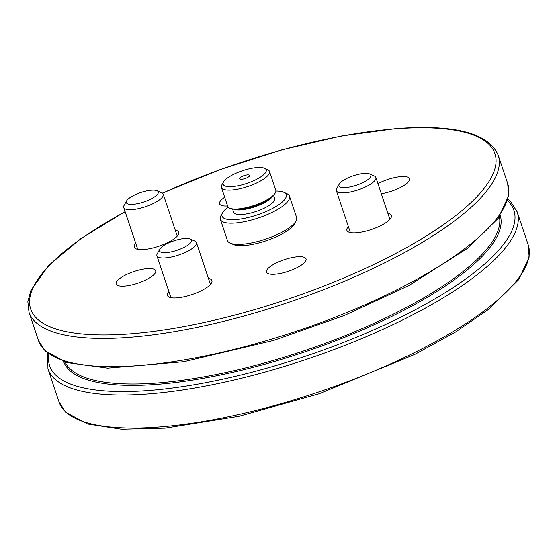 <?xml version="1.0" encoding="UTF-8"?>
<svg xmlns="http://www.w3.org/2000/svg" width="557" height="557" viewBox="0 0 557 557"><rect width="100%" height="100%" fill="white"/><g stroke="black" fill="none" stroke-linecap="round" stroke-linejoin="round"><path stroke-width="0.84" d="M275.903 191.065A33.852 9.998 161.5 0 1 283.68 192.242A33.852 9.998 161.5 0 1 252.077 216.478A33.852 9.998 161.5 0 1 222.612 212.677A33.852 9.998 161.5 0 1 228.119 207.051M222.612 212.677L220.983 215.601A36.456 10.764 -18.5 0 0 220.342 219.319A36.456 10.764 -18.5 0 0 252.704 219.688A36.456 10.764 -18.5 0 0 289.494 196.182A36.456 10.764 -18.5 0 0 286.744 193.592L283.68 192.242M289.494 196.182L296.596 217.418A36.456 10.764 161.5 0 1 295.962 221.136A36.456 10.764 161.5 0 1 259.813 240.923A36.456 10.764 161.5 0 1 230.194 243.144A36.456 10.764 161.5 0 1 227.451 240.554L220.342 219.319M232.499 208.868L233.634 212.252A21.612 6.385 -18.5 0 0 252.815 212.468A21.612 6.385 -18.5 0 0 274.629 198.529L273.494 195.152M230.194 243.144L233.258 244.488A33.852 9.998 -18.5 0 0 260.76 242.434A33.852 9.998 -18.5 0 0 294.326 224.06L295.962 221.136M244.335 178.783A5.208 1.539 161.5 0 1 239.712 178.727A5.208 1.539 161.5 0 1 244.168 175.615A5.208 1.539 161.5 0 1 249.592 175.427A5.208 1.539 161.5 0 1 244.335 178.783M223.496 181.972L221.86 184.889A25.33 7.478 -18.5 0 0 221.421 187.472L227.736 206.348A25.33 7.478 -18.5 0 0 232.735 208.896A25.33 7.478 -18.5 0 0 250.225 206.612A25.33 7.478 -18.5 0 0 273.32 195.319A25.33 7.478 -18.5 0 0 275.785 190.271L269.47 171.396A25.33 7.478 -18.5 0 0 267.562 169.6L264.498 168.249A22.726 6.712 -18.5 0 0 242.525 170.714A22.726 6.712 -18.5 0 0 223.496 181.972A22.726 6.712 -18.5 0 0 243.277 184.52A22.726 6.712 -18.5 0 0 264.498 168.249M221.421 187.472A25.33 7.478 -18.5 0 0 243.91 187.73A25.33 7.478 -18.5 0 0 269.47 171.396M126.606 200.882L124.1 205.359A20.832 6.148 -18.5 0 0 123.738 207.489A20.832 6.148 -18.5 0 0 138.54 208.624A20.832 6.148 -18.5 0 0 159.845 199.587A20.832 6.148 -18.5 0 0 163.25 194.268A20.832 6.148 -18.5 0 0 161.676 192.792L156.983 190.724A16.842 4.971 161.5 0 1 155.5 196.217A16.842 4.971 161.5 0 1 135.894 203.973A16.842 4.971 161.5 0 1 126.606 200.882A16.842 4.971 161.5 0 1 140.705 192.548A16.842 4.971 161.5 0 1 156.983 190.724M339.248 184.116L336.741 188.593A20.832 6.148 -18.5 0 0 336.379 190.717A20.832 6.148 -18.5 0 0 351.182 191.852A20.832 6.148 -18.5 0 0 372.494 182.814A20.832 6.148 -18.5 0 0 375.891 177.495A20.832 6.148 -18.5 0 0 374.318 176.019L369.625 173.951A16.842 4.971 161.5 0 1 368.142 179.445A16.842 4.971 161.5 0 1 348.543 187.208A16.842 4.971 161.5 0 1 339.248 184.116A16.842 4.971 161.5 0 1 353.347 175.775A16.842 4.971 161.5 0 1 369.625 173.951M159.796 249.188L157.29 253.665A20.832 6.148 -18.5 0 0 156.928 255.788A20.832 6.148 -18.5 0 0 171.737 256.923A20.832 6.148 -18.5 0 0 193.042 247.886A20.832 6.148 -18.5 0 0 196.44 242.567A20.832 6.148 -18.5 0 0 194.873 241.09L190.174 239.023A16.842 4.971 161.5 0 1 188.698 244.516A16.842 4.971 161.5 0 1 169.091 252.279A16.842 4.971 161.5 0 1 159.796 249.188A16.842 4.971 161.5 0 1 173.895 240.847A16.842 4.971 161.5 0 1 190.174 239.023M302.639 264.206A20.832 6.148 161.5 0 1 281.334 273.243A20.832 6.148 161.5 0 1 266.525 272.108A20.832 6.148 161.5 0 1 284.335 259.666A20.832 6.148 161.5 0 1 306.044 258.887A20.832 6.148 161.5 0 1 302.639 264.206M227.604 205.944A20.832 6.148 161.5 0 1 219.583 203.799A20.832 6.148 161.5 0 1 224.694 197.262M152.277 276.07A20.832 6.148 161.5 0 1 130.972 285.107A20.832 6.148 161.5 0 1 116.169 283.966A20.832 6.148 161.5 0 1 133.972 271.524A20.832 6.148 161.5 0 1 155.681 270.744A20.832 6.148 161.5 0 1 152.277 276.07M377.959 183.678A20.832 6.148 161.5 0 1 397.795 176.994A20.832 6.148 161.5 0 1 409.458 178.72A20.832 6.148 161.5 0 1 406.06 184.04A20.832 6.148 161.5 0 1 381.315 193.718M208.436 278.416A23.436 6.921 161.5 0 1 211.911 280.596A23.436 6.921 161.5 0 1 208.088 286.577A23.436 6.921 161.5 0 1 184.116 296.749A23.436 6.921 161.5 0 1 167.455 295.468A23.436 6.921 161.5 0 1 168.924 291.638M175.239 230.111A23.436 6.921 161.5 0 1 178.713 232.29A23.436 6.921 161.5 0 1 174.891 238.278A23.436 6.921 161.5 0 1 150.919 248.443A23.436 6.921 161.5 0 1 134.265 247.169A23.436 6.921 161.5 0 1 135.727 243.332M387.888 213.345A23.436 6.921 161.5 0 1 391.362 215.524A23.436 6.921 161.5 0 1 387.533 221.505A23.436 6.921 161.5 0 1 363.568 231.677A23.436 6.921 161.5 0 1 346.907 230.396A23.436 6.921 161.5 0 1 348.369 226.567M233.258 208.959A21.612 6.385 -18.5 0 0 251.284 207.879A21.612 6.385 -18.5 0 0 272.944 195.674M232.735 208.896L235.695 209.237A22.134 6.538 -18.5 0 0 250.977 207.232A22.134 6.538 -18.5 0 0 271.162 197.366L273.32 195.319M487.841 308.042A247.392 73.037 161.5 0 1 234.817 415.369A247.392 73.037 161.5 0 1 58.993 401.862L47.944 368.831A247.392 73.037 161.5 0 0 223.761 382.339A247.392 73.037 161.5 0 0 476.792 275.012A247.392 73.037 161.5 0 0 517.161 211.834L528.21 244.864A247.392 73.037 161.5 0 1 487.841 308.042M162.338 193.147L220.447 169.46L281.417 149.993L341.135 136.075L395.588 128.639C454.22 124.107 488.426 132.963 498.209 155.208A247.392 73.037 161.5 0 1 457.84 218.386A247.392 73.037 161.5 0 1 204.816 325.713A247.392 73.037 161.5 0 1 28.992 312.205L27.85 301.657L30.934 290.218L48.758 265.369L80.835 238.668L125.109 211.604M162.463 193.237A244.788 72.271 161.5 0 1 395.004 128.876A244.788 72.271 161.5 0 1 438.972 227.771A244.788 72.271 161.5 0 1 91.111 334.618A244.788 72.271 161.5 0 1 125.165 211.751M498.209 155.208L507.685 183.518A247.392 73.037 161.5 0 1 467.316 246.695A247.392 73.037 161.5 0 1 214.292 354.022A247.392 73.037 161.5 0 1 38.468 340.515L28.992 312.205M499.392 216.659A229.164 67.655 161.5 0 1 302.911 351.188A229.164 67.655 161.5 0 1 65.03 361.994M500.235 215.434A230.208 67.961 161.5 0 1 303.328 352.421A230.208 67.961 161.5 0 1 63.623 361.521M507.531 200.611A244.788 72.271 161.5 0 1 304.693 356.508A244.788 72.271 161.5 0 1 48.87 354.078M177.251 236.126L163.25 194.268M137.739 249.348L123.738 207.489M389.893 219.354L375.891 177.495M350.381 232.575L336.379 190.717M210.449 284.425L196.44 242.567M170.936 297.647L156.928 255.788M507.685 183.518L508.625 195.751L498.25 218.253L468.012 248.025L408.894 285.546L344.518 315.408L273.515 340.445L183.789 361.73L107.654 368.128L66.868 362.572L45.221 350.994L38.468 340.515M47.693 353.173L47.944 368.831M517.161 211.834L510.546 201.495L507.928 199.176M528.21 244.864L529.15 257.097L518.776 279.6L488.538 309.372L455.522 332.035L414.958 354.336L318.98 393.827L238.918 416.302L165.304 428.124L121.44 429.217L87.707 424.009L65.635 412.229L58.993 401.862"/></g></svg>

